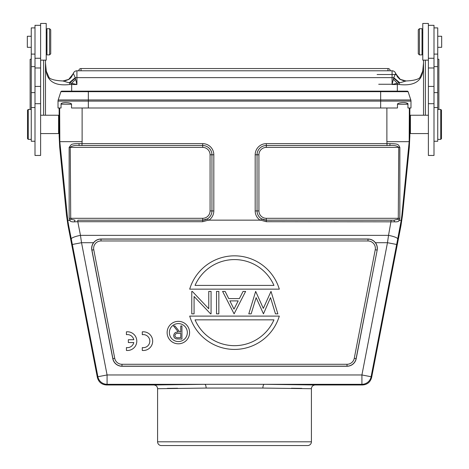 <?xml version="1.0" encoding="UTF-8"?>
<svg xmlns="http://www.w3.org/2000/svg" width="469" height="469" viewBox="0 0 469 469"><rect width="100%" height="100%" fill="white"/><g stroke="black" fill="none" stroke-linecap="round" stroke-linejoin="round"><path stroke-width="0.7" d="M387.001 145.513L389.809 145.525C394.107 145.167 397.091 145.789 398.756 147.395L398.287 218.308L266.316 218.308L266.316 220.178A9.257 9.257 0 0 1 257.059 210.921L257.059 154.782A9.257 9.257 0 0 1 266.316 145.525L387.001 145.513L387.001 143.643L390.067 143.643C398.351 143.772 398.281 144.341 399.858 147.389L399.834 218.349L398.287 218.308L397.859 219.269L393.972 220.178L391.199 220.207L266.316 220.207L261.544 218.865A9.263 9.263 0 0 1 257.053 210.921L257.053 154.782A9.263 9.263 0 0 1 266.316 145.513L266.316 143.643L387.001 143.643L386.884 141.679L409.179 141.679L409.343 107.993M208.336 220.149L207.456 218.865L202.684 220.207L202.684 221.708L208.336 220.149L260.664 220.149L266.316 221.708L394.628 221.831C397.313 222.007 398.885 221.491 399.342 220.283L401.235 220.283L397.724 238.973A9.357 1.8 11 0 0 388.537 235.362L387.47 242.702L361.921 374.96L107.079 374.96L107.079 384.316L204.748 384.316L153.838 384.973C156.118 385.196 157.367 386.444 157.584 388.713L206.131 388.062C206.038 385.823 205.574 384.574 204.748 384.316L264.252 384.316C263.426 384.574 262.962 385.823 262.869 388.062L311.416 388.713L311.416 441.81L157.584 441.81A3.74 3.74 0 0 0 161.324 445.55L307.676 445.55A3.74 3.74 0 0 0 311.416 441.81M59.657 107.993L59.821 141.679L82.116 141.679L81.999 143.643L202.684 143.643L202.684 145.513L81.999 145.513L81.999 143.643L78.933 143.643L79.191 145.525L81.999 145.513M397.466 104.247L407.948 104.247L407.948 107.993L410.979 107.993L410.979 101.105L58.021 101.105L58.021 107.993L61.052 107.993L61.052 104.247C60.765 103.327 62.201 102.77 65.367 102.576C69.482 102.764 71.534 103.321 71.534 104.247L71.534 107.993L397.466 107.993L397.466 104.247C397.56 103.327 399.529 102.77 403.381 102.576C406.811 102.764 408.335 103.321 407.948 104.247L407.936 104.147M59.821 141.679L67.765 220.283L69.658 220.283L69.166 218.349L70.713 218.308L70.244 147.395C71.945 145.789 74.929 145.161 79.191 145.525L202.684 145.513A9.263 9.263 0 0 1 211.947 154.782L211.941 210.921L211.947 154.782L213.817 154.782L213.817 210.921L211.947 210.921A9.263 9.263 0 0 1 207.456 218.865M78.933 143.643C75.017 143.584 72.449 143.919 71.229 144.64L69.142 147.389L69.166 218.349M91.83 250.129L91.93 250.106A9.257 9.257 0 0 1 101.017 239.096L101.017 239.008C97.951 239.073 95.465 240.304 93.56 242.702A9.357 9.357 0 0 0 91.83 250.129L112.8 358.674A9.357 9.357 0 0 0 121.987 366.254L347.013 366.254A9.357 9.357 0 0 0 356.2 358.674L377.17 250.129A9.357 9.357 0 0 0 375.44 242.702L387.47 242.702L396.657 244.478L371.108 376.736A9.357 9.357 140.5 0 1 361.921 384.316L362.461 384.973C367.327 384.633 370.393 382.106 371.647 377.387L401.024 225.308L400.391 225.308M409.859 107.993L409.859 136.08L409.302 147.248L402.508 215.183L401.024 225.308M402.508 215.183L401.886 215.183L401.235 220.283M401.886 215.183L409.179 141.679M399.834 218.349L399.342 220.283L397.859 219.269M407.772 103.719L405.738 102.746M405.421 102.699L405.023 102.647M404.565 102.611L404.032 102.582M403.909 102.576L403.51 102.576M402.384 102.611L401.851 102.647M401.358 102.699L399.588 102.998M397.507 99.95L410.797 99.95L408.106 91.666L407.397 91.15L61.603 91.15L407.397 91.15L408.106 91.666L380.664 91.666L380.664 99.95L58.203 99.95L60.894 91.666L61.568 91.15M407.696 91.215L408.106 91.666M386.948 91.15L82.052 91.15M295.136 445.55L173.864 445.55M157.584 441.81L157.584 388.713M177.604 388.238L167.339 388.373M301.831 388.373L291.396 388.238M262.869 388.062L206.131 388.062M67.114 215.183L66.492 215.183L67.976 225.308L97.353 377.387C98.607 382.106 101.673 384.633 106.539 384.973L153.838 384.973M362.461 384.973L315.162 384.973C312.882 385.196 311.633 386.444 311.416 388.713M315.162 384.973L264.252 384.316L361.921 384.316L361.921 374.96L371.108 376.736L371.647 377.387M97.353 377.387L97.892 376.736L107.079 374.96L81.53 242.702L72.343 244.478L97.892 376.736A9.357 9.357 39.5 0 0 107.079 384.316L106.539 384.973M67.976 225.308L68.609 225.308L67.765 220.283M69.213 102.957L68.04 102.746M61.808 103.227L61.41 103.514M61.058 104.153L71.534 104.247M59.147 115.831L59.141 133.014L59.141 115.796L58.578 115.233L58.578 133.571L59.141 133.014L59.141 136.08L59.657 136.08M59.141 107.993L59.141 115.796M66.492 215.183L59.698 147.248L59.141 136.08M40.615 25.32L34.999 25.32L34.999 155.45L40.615 155.45L40.615 60.132L46.226 60.132L46.226 23.45L40.615 23.45L40.615 60.132M43.611 115.233L43.611 60.132M31.259 59.194L30.133 59.293L30.133 109.429M45.481 115.233L45.481 60.132M65.162 80.82L69.037 79.308L62.981 80.961C53.067 80.586 49.72 78.575 49.028 77.449L46.284 71.141L45.481 63.034L46.238 71.728C47.985 81.87 55.84 86.132 69.799 84.514L69.77 82.925L76.922 84.52L71.681 84.52L71.681 91.15M397.319 91.15L397.319 83.236L399.787 82.82L393.772 77.661L392.078 84.52L397.319 83.236L393.391 79.32M395.566 73.598L393.772 77.661A3.74 0.328 180 0 0 392.078 77.625L76.922 77.625L76.922 70.79L392.078 70.79A3.74 3.74 -128.5 0 1 395.66 73.445L399.94 79.296L406.025 80.961C415.933 80.586 419.28 78.575 419.972 77.449L422.716 71.141L423.519 63.034L422.762 71.728C421.056 81.841 413.201 86.103 399.201 84.514L399.23 82.925L393.684 78.065M403.838 80.82L399.94 79.296M399.787 82.82L406.025 80.996M400.157 79.425L399.06 78.622L395.66 73.451A3.74 3.74 123.5 0 0 392.078 70.79A3.74 3.74 123.5 0 1 395.66 73.451L397.724 77.279M395.59 73.557L400.485 79.624M387.963 70.79L387.963 68.544L387.963 70.79L390.208 70.79A2.245 2.245 0 0 0 387.963 68.544L81.037 68.544L81.037 70.79L76.922 70.79L392.078 70.79L392.078 84.52L397.319 84.52A26.2 2.286 0 0 0 399.201 84.514M68.89 79.402L73.34 73.445A3.74 3.74 107.1 0 1 76.922 70.79L78.792 70.79A2.245 2.245 0 0 1 81.037 68.544L387.963 68.544M73.434 73.598L75.228 77.661A3.74 0.328 0 0 1 76.922 77.625L76.922 84.52L75.228 77.661L69.213 82.82L62.975 80.996M69.799 84.514A26.2 2.286 180 0 0 71.681 84.52L71.681 83.236L75.609 79.32M46.238 71.728L46.267 71.141M75.316 78.065L69.77 82.925L69.213 82.82M422.762 71.728L422.733 71.147M71.265 77.291L73.34 73.445A3.74 3.74 180 0 1 73.34 73.451A3.74 3.74 180 0 1 76.922 70.79M73.41 73.557L68.492 79.636M437.741 59.188L438.867 59.293L438.867 109.429M423.519 115.233L423.519 60.132M428.385 60.132L428.385 23.45L422.774 23.45L422.774 60.132L428.385 60.132L428.385 155.45L434.001 155.45L434.001 25.32L428.385 25.32M425.389 60.132L425.389 115.233M434.001 141.245L437.741 141.245L437.741 27.894L434.001 27.894M437.741 47.31L441.675 47.31L441.675 36.271L437.741 36.271M440.737 139.375L441.487 138.625L441.487 110.18L440.737 109.429L440.737 139.375L437.741 139.375M428.385 133.571L410.422 133.571L410.422 115.233L428.385 115.233M409.853 115.831L409.853 132.979M422.024 54.891L422.024 28.691L419.403 28.691L419.403 54.891L422.024 54.891M419.403 28.691L418.278 29.811L418.278 53.771L419.403 54.891M34.999 27.894L31.259 27.894L31.259 141.245L34.999 141.245M31.259 36.271L27.325 36.271L27.325 47.31L31.259 47.31M28.263 109.429L27.513 110.18L27.513 138.625L28.263 139.375L28.263 109.429L31.259 109.429M46.976 28.691L46.976 54.891L49.597 54.891L49.597 28.691L46.976 28.691M49.597 54.891L50.722 53.771L50.722 29.811L49.597 28.691M101.017 239.008L367.983 239.008C371.049 239.073 373.535 240.304 375.44 242.702M93.56 242.702L81.53 242.702L80.463 235.362A9.357 1.8 169 0 0 71.276 238.973L72.343 244.478M142.289 334.678A6.537 6.537 0 0 1 149.816 341.139A6.537 6.537 0 0 0 142.289 334.678L142.289 331.853A9.357 9.357 0 0 1 152.671 341.151A9.357 9.357 0 0 1 142.289 350.454L142.289 347.599A6.537 6.537 0 0 0 149.816 341.139M208.764 291.396L211.068 291.396L211.068 313.855L210.581 313.855L194.078 296.461L194.078 313.855L191.774 313.855L191.774 291.396L192.302 291.396L208.764 308.743L208.764 291.396M218.841 291.396L218.841 313.855L216.537 313.855L216.537 291.396L218.841 291.396M234.101 313.855L222.582 291.396L225.12 291.396L228.72 298.595L239.383 298.595L243.071 291.396L245.615 291.396L234.101 313.855M229.869 300.899L233.984 309.124L238.199 300.899L229.869 300.899M271.012 291.396L277.865 313.855L275.473 313.855L270.525 297.627L263.461 313.855L256.127 297.639L251.155 313.855L248.787 313.855L255.669 291.396L263.326 308.385L271.012 291.396M189.693 316.1L279.307 316.1A46.789 46.789 0 0 1 189.693 316.1M195.051 319.846A43.042 43.042 0 0 0 273.949 319.846L195.051 319.846M279.307 289.15L189.693 289.15A46.789 46.789 0 0 1 279.307 289.15M273.949 285.41A43.042 43.042 0 0 0 195.051 285.41L273.949 285.41M167.128 332.568A11.227 11.227 0 0 1 178.355 321.341A11.227 11.227 0 0 1 189.582 332.568A11.227 11.227 0 0 1 178.355 343.8A11.227 11.227 0 0 1 167.128 332.568M187.336 332.568A8.981 8.981 0 0 0 178.355 323.587A8.981 8.981 0 0 0 169.373 332.568A8.981 8.981 0 0 0 178.355 341.555A8.981 8.981 0 0 0 187.336 332.568M181.931 325.967L181.931 339.069L176.338 338.888C174.656 338.419 173.776 337.311 173.7 335.564C174.093 333.025 175.641 331.841 178.343 332.017L173.53 325.967L174.984 325.967L179.797 332.017L180.753 332.017L180.753 325.967L181.931 325.967M180.753 333.359L180.753 337.727L178.296 337.727C176.426 337.967 175.289 337.252 174.878 335.57C175.283 333.846 176.444 333.101 178.355 333.342L180.753 333.359M133.782 342.552L128.348 342.552L128.348 339.72L133.794 339.72A6.537 6.537 0 0 0 126.413 334.661L126.413 331.835A9.357 9.357 0 0 1 136.796 341.139A9.357 9.357 0 0 1 126.413 350.437L126.413 347.582A6.537 6.537 0 0 0 133.782 342.552M74.372 221.831L75.028 220.178L71.141 219.269L69.658 220.283C70.11 221.491 71.681 222.007 74.372 221.831L77.801 221.708L77.801 220.207L202.684 220.207L202.684 218.308A7.387 7.387 0 0 0 210.071 210.921L210.071 154.782A7.387 7.387 0 0 0 202.684 147.395L69.142 147.389M71.141 219.269L70.713 218.308L202.684 218.308M266.316 221.708L266.316 220.178L393.972 220.178L394.628 221.831M391.199 220.207L388.537 235.362L80.463 235.362L77.801 221.708L202.684 221.708M261.544 218.865L260.664 220.149M266.316 143.643A11.133 11.133 0 0 0 255.183 154.782L258.929 154.782A7.387 7.387 0 0 1 266.316 147.395L266.316 145.525L389.809 145.525L390.067 143.643M386.884 141.679L386.884 107.993M266.316 218.308A7.387 7.387 0 0 1 258.929 210.921L255.183 210.921L255.183 154.782M255.183 210.921A11.133 11.133 0 0 0 260.283 220.283M208.717 220.283A11.133 11.133 0 0 0 213.817 210.921M213.817 154.782A11.133 11.133 0 0 0 202.684 143.643M82.116 107.993L82.116 141.679M399.301 101.105L410.979 101.105A3.752 3.752 -99 0 0 410.797 99.95L380.664 99.95L380.664 107.993M380.664 91.15L380.664 91.666L88.336 91.666L88.336 107.993M202.684 147.395L202.684 145.525A9.257 9.257 0 0 1 211.941 154.782L210.071 154.782M210.071 210.921L211.941 210.921A9.257 9.257 0 0 1 202.684 220.178L77.801 220.207M396.657 244.478L397.724 238.973M409.302 147.248L408.775 147.248M69.699 101.105L58.021 101.105A3.752 3.752 0 0 1 58.203 99.95L71.493 99.95M58.021 101.105A3.752 3.752 99 0 1 58.203 99.95L58.021 101.105L58.203 99.95M88.336 91.15L88.336 91.666L60.894 91.666L61.644 91.15L60.894 91.666M68.609 225.308L71.276 238.973M60.225 147.248L59.698 147.248M393.104 84.262L378.712 84.262M377.105 74.53L395.824 74.53M76.922 84.262L75.896 84.262M434.001 66.645L437.741 66.645M437.741 92.61L434.001 92.61M409.343 136.08L409.859 136.08M428.385 67.982L434.001 67.982M428.385 86.419L434.001 86.419M428.385 103.69L434.001 103.69M31.259 66.645L34.999 66.645M31.259 92.61L34.999 92.61M40.615 67.982L34.999 67.982M40.615 86.419L34.999 86.419M40.615 103.69L34.999 103.69M93.765 249.754A7.387 7.387 0 0 1 101.017 240.966L367.983 240.966A7.387 7.387 0 0 1 375.235 249.754L354.265 358.298A7.387 7.387 0 0 1 347.013 364.284L121.987 364.284A7.387 7.387 0 0 1 114.735 358.298L93.765 249.754L91.93 250.106L112.9 358.656A9.257 9.257 0 0 0 121.987 366.154L347.013 366.154L347.013 364.284M121.987 364.284L121.987 366.254M114.735 358.298L112.8 358.674M347.013 366.254L347.013 366.154A9.257 9.257 0 0 0 356.1 358.656L356.2 358.674M377.17 250.129L356.1 358.656L354.265 358.298M367.983 239.008L367.983 239.096A9.257 9.257 0 0 1 377.07 250.106L375.235 249.754M101.017 240.966L101.017 239.096L367.983 239.096L367.983 240.966M266.316 147.395L399.858 147.389M258.929 154.782L258.929 210.921M410.979 101.105L410.797 99.95M40.615 133.571L58.578 133.571M73.34 73.445L70.538 78.083L68.849 79.425M434.001 54.099L437.741 54.099M434.001 107.559L437.741 107.559M440.737 109.429L437.741 109.429M409.859 133.014L410.422 133.571M409.859 115.796L410.422 115.233M428.385 58.262L434.001 58.262M422.774 50.775L422.024 50.775M422.774 32.807L422.024 32.807M387.634 68.544L166.19 68.544M31.259 107.559L34.999 107.559M40.615 115.233L58.578 115.233M31.259 54.099L34.999 54.099M28.263 139.375L31.259 139.375M40.615 58.262L34.999 58.262M46.226 32.807L46.976 32.807M46.226 50.775L46.976 50.775"/></g></svg>
